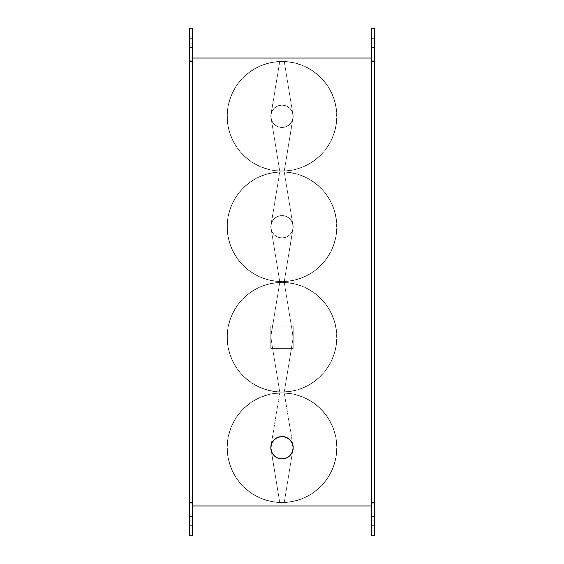 <?xml version="1.0" encoding="UTF-8"?>
<svg xmlns="http://www.w3.org/2000/svg" width="564" height="564" viewBox="0 0 564 564"><rect width="100%" height="100%" fill="white"/><g stroke="black" fill="none" stroke-linecap="round" stroke-linejoin="round"><path stroke-width="0.42" stroke-dasharray="2.82 2.11" d="M282 458.913A11.195 11.195 0 0 0 293.195 447.717A11.195 11.195 0 0 0 282 436.522A11.195 11.195 0 0 1 293.195 447.717A11.195 11.195 0 0 1 282 458.913A11.195 11.195 0 0 0 293.195 447.717A11.195 11.195 0 0 0 282 436.522L286.286 437.375L289.917 439.8L292.342 443.431L293.195 447.717L284.249 502.538A54.863 54.863 0 0 1 227.137 447.717A54.863 54.863 0 0 1 282 392.854A54.863 54.863 0 0 0 227.137 447.717A54.863 54.863 0 0 0 282 502.58A54.863 54.863 0 0 0 336.863 447.717A54.863 54.863 0 0 0 282 392.854A54.863 54.863 0 0 1 336.863 447.717A54.863 54.863 0 0 1 284.249 502.538L279.751 502.538A54.863 54.863 0 0 0 284.249 502.538L294.627 501.107L304.546 497.737L313.64 492.541L321.586 485.71L325.026 481.755L330.716 472.956L334.621 463.241L336.616 452.955L336.616 442.479L335.862 437.29L332.901 427.237L330.716 422.471L325.026 413.673L317.772 406.115L309.213 400.073L299.667 395.773L294.627 394.321L284.249 392.896L293.047 445.912L292.984 449.903L291.313 453.935L288.218 457.023L284.185 458.701L279.814 458.701L275.782 457.023L272.687 453.935L271.016 449.903L271.383 444.157A11.195 11.195 0 0 0 271.383 451.278A11.195 11.195 0 0 1 271.383 444.157L279.758 392.854L282 392.854A54.863 54.863 0 0 0 279.751 392.896A54.863 54.863 0 0 1 282 392.854A54.863 54.863 0 0 0 227.137 447.717A54.863 54.863 0 0 0 282 502.58A54.863 54.863 0 0 1 227.137 447.717A54.863 54.863 0 0 1 279.751 392.896L269.373 394.321L259.454 397.698L250.36 402.893L242.414 409.725L235.921 417.938L231.099 427.237L229.379 432.193L227.384 442.479L227.384 452.955L229.379 463.241L233.284 472.956L235.921 477.496L242.414 485.71L250.36 492.541L259.454 497.737L269.373 501.107L279.751 502.538L270.805 447.717L271.658 443.431L274.083 439.8L277.714 437.375L282 436.522A11.195 11.195 0 0 0 270.805 447.717A11.195 11.195 0 0 0 282 458.913A11.195 11.195 0 0 1 270.805 447.717A11.195 11.195 0 0 1 282 436.522L279.814 436.733L275.782 438.404L272.687 441.499L271.658 443.431L271.016 445.532L271.016 449.903L272.687 453.935L274.083 455.634L277.714 458.06L279.814 458.701L284.185 458.701L286.286 458.06L289.917 455.634L291.313 453.935L292.984 449.903L293.195 447.717L292.984 445.532L291.313 441.499L288.218 438.404L284.185 436.733L279.814 436.733L275.782 438.404L272.687 441.499L271.016 445.532L270.953 449.522L279.751 502.538A54.863 54.863 0 0 0 282 502.58L292.702 501.53L302.995 498.407L312.484 493.338L320.796 486.513L327.621 478.201L332.689 468.712L335.813 458.419L336.863 447.717L335.813 437.015L332.689 426.722L327.621 417.233L320.796 408.921L312.484 402.097L302.995 397.028L292.702 393.905L282 392.854L271.298 393.905L261.005 397.028L251.516 402.097L243.204 408.921L236.379 417.233L231.31 426.722L228.187 437.015L227.137 447.717L228.187 458.419L231.31 468.712L236.379 478.201L243.204 486.513L251.516 493.338L261.005 498.407L271.298 501.53L282 502.58A54.863 54.863 0 0 0 284.249 502.538L279.758 502.58L271.383 451.278L279.758 502.58L269.373 501.107L259.454 497.737L250.36 492.541L242.414 485.71L235.921 477.496L231.099 468.19L228.138 458.144L227.137 447.717L228.138 437.29L231.099 427.237L235.921 417.938L242.414 409.725L250.36 402.893L259.454 397.698L269.373 394.321L279.758 392.854L284.249 392.896A54.863 54.863 0 0 0 279.751 392.896L284.242 392.854L279.758 392.854L270.953 445.912L271.016 449.903L272.687 453.935L274.083 455.634L277.714 458.06L282 458.913L286.286 458.06L289.917 455.634L291.313 453.935L292.984 449.903L293.047 445.912L284.249 392.896L292.617 444.157A11.195 11.195 0 0 1 292.617 451.278L284.242 502.58L292.617 451.278A11.195 11.195 0 0 0 292.617 444.157L284.249 392.896A54.863 54.863 0 0 0 282 392.854L289.473 393.362L294.627 394.321L304.546 397.698L313.64 402.893L321.586 409.725L328.079 417.938L332.901 427.237L335.862 437.29L336.863 447.717L335.862 458.144L332.901 468.19L328.079 477.496L321.586 485.71L313.64 492.541L304.546 497.737L294.627 501.107L284.249 502.538L293.195 447.717L292.342 443.431L289.917 439.8L286.286 437.375L282 436.522A11.195 11.195 0 0 0 270.805 447.717A11.195 11.195 0 0 0 282 458.913A11.195 11.195 0 0 1 270.805 447.717A11.195 11.195 0 0 1 282 436.522A11.195 11.195 0 0 0 270.805 447.717A11.195 11.195 0 0 0 282 458.913L277.714 458.06L274.083 455.634L271.658 452.004L270.805 447.717L271.658 443.431L274.083 439.8L277.714 437.375L282 436.522A11.195 11.195 0 0 0 270.805 447.717A11.195 11.195 0 0 0 282 458.913L277.714 458.06L274.083 455.634L271.658 452.004L270.805 447.717L271.658 443.431L274.083 439.8L277.714 437.375L282 436.522L286.286 437.375L289.917 439.8L292.342 443.431L293.195 447.717L292.342 452.004L289.917 455.634L286.286 458.06L282 458.913A11.195 11.195 0 0 0 293.195 447.717A11.195 11.195 0 0 0 282 436.522L286.286 437.375L289.917 439.8L292.342 443.431L293.195 447.717L292.984 449.903L291.313 453.935L288.218 457.023L284.185 458.701L286.286 458.06L289.917 455.634L292.342 452.004L292.984 449.903L292.984 445.532L291.313 441.499L288.218 438.404L284.185 436.733L279.814 436.733L275.782 438.404L274.083 439.8L272.687 441.499L271.016 445.532L271.016 449.903L271.658 452.004L274.083 455.634L275.782 457.023L279.814 458.701L282 458.913A11.195 11.195 0 0 0 293.195 447.717A11.195 11.195 0 0 0 282 436.522A11.195 11.195 0 0 1 293.195 447.717A11.195 11.195 0 0 1 282 458.913M284.242 502.58L282 502.58L284.242 502.58M282 392.854A54.863 54.863 0 0 1 336.863 447.717A54.863 54.863 0 0 1 282 502.58A54.863 54.863 0 0 0 336.863 447.717A54.863 54.863 0 0 0 282 392.854L292.702 393.905L302.995 397.028L312.484 402.097L320.796 408.921L327.621 417.233L332.689 426.722L335.813 437.015L336.863 447.717L335.813 458.419L332.689 468.712L327.621 478.201L320.796 486.513L312.484 493.338L302.995 498.407L292.702 501.53L282 502.58L271.298 501.53L261.005 498.407L251.516 493.338L243.204 486.513L236.379 478.201L231.31 468.712L228.187 458.419L227.137 447.717L228.187 437.015L231.31 426.722L236.379 417.233L243.204 408.921L251.516 402.097L261.005 397.028L271.298 393.905L282 392.854M189.441 43.132L189.441 38.648L189.441 43.132L192.423 43.132L189.441 43.132L189.441 38.648L189.441 43.132L192.423 43.132L192.423 38.648L192.423 43.132L189.441 43.132L189.441 38.648L189.441 47.609L189.441 38.648L189.441 43.132L192.423 43.132L192.423 38.648L192.423 47.609L192.423 38.648L192.423 47.609L192.423 38.648L192.423 43.132L189.441 43.132L189.441 47.609L189.441 43.132L192.423 43.132L192.423 47.609L192.423 43.132L189.441 43.132L189.441 47.609L189.441 43.132M189.441 520.868L189.441 516.391L189.441 520.868L192.423 520.868L189.441 520.868L189.441 516.391L189.441 520.868L192.423 520.868L192.423 516.391L192.423 520.868L189.441 520.868L189.441 525.352L189.441 516.391L189.441 525.352L189.441 516.391L189.441 520.868L192.423 520.868L192.423 516.391L192.423 525.352L192.423 516.391L192.423 525.352L192.423 516.391L192.423 520.868L189.441 520.868L189.441 525.352L189.441 520.868L192.423 520.868L192.423 525.352L192.423 520.868L189.441 520.868L189.441 525.352L189.441 520.868M371.577 43.132L371.577 38.648L371.577 43.132L374.559 43.132L371.577 43.132L371.577 38.648L371.577 43.132L374.559 43.132L374.559 38.648L374.559 43.132L371.577 43.132L371.577 38.648L371.577 47.609L371.577 38.648L371.577 47.609L371.577 43.132L374.559 43.132L374.559 38.648L374.559 47.609L374.559 38.648L374.559 47.609L374.559 38.648L374.559 43.132L371.577 43.132L371.577 47.609L371.577 43.132L374.559 43.132L374.559 47.609L374.559 43.132L371.577 43.132L371.577 47.609L371.577 43.132M371.577 520.868L371.577 516.391L371.577 520.868L374.559 520.868L371.577 520.868L371.577 516.391L371.577 520.868L374.559 520.868L374.559 516.391L374.559 520.868L371.577 520.868L371.577 525.352L371.577 516.391L371.577 525.352L371.577 520.868L374.559 520.868L374.559 516.391L374.559 525.352L374.559 516.391L374.559 525.352L374.559 516.391L374.559 520.868L371.577 520.868L371.577 525.352L371.577 520.868L374.559 520.868L374.559 525.352L374.559 520.868L371.577 520.868L371.577 525.352L371.577 520.868M279.751 282.416A54.863 54.863 0 0 0 227.137 337.237A54.863 54.863 0 0 0 282 392.107A54.863 54.863 0 0 1 227.137 337.237A54.863 54.863 0 0 1 282 282.374A54.863 54.863 0 0 0 279.751 282.416L269.373 283.847L259.454 287.217L250.36 292.413L242.414 299.244L238.974 303.199L233.284 311.998L229.379 321.713L227.384 331.999L227.384 342.475L229.379 352.761L233.284 362.483L238.974 371.281L246.228 378.839L254.787 384.881L264.333 389.181L269.373 390.633L279.751 392.058L271.383 340.797A11.195 11.195 0 0 1 271.383 333.676A11.195 11.195 0 0 0 271.383 340.797L270.953 335.432L279.751 282.416L270.805 337.237L279.751 392.058L269.373 390.633L259.454 387.256L250.36 382.061L242.414 375.229L235.921 367.016L231.099 357.717L229.379 352.761L227.384 342.475L227.384 331.999L229.379 321.713L233.284 311.998L238.974 303.199L242.414 299.244L250.36 292.413L259.454 287.217L269.373 283.847L279.751 282.416A54.863 54.863 0 0 1 336.863 337.237A54.863 54.863 0 0 1 282 392.107A54.863 54.863 0 0 0 336.863 337.237A54.863 54.863 0 0 0 282 282.374L292.702 283.424L302.995 286.547L307.866 288.853L316.806 294.824L324.413 302.431L327.621 306.76L332.689 316.242L335.813 326.535L336.863 337.237L336.616 331.999L334.621 321.713L330.716 311.998L325.026 303.199L317.772 295.642L313.64 292.413L304.546 287.217L294.627 283.847L284.249 282.416L292.617 333.676A11.195 11.195 0 0 1 292.617 340.797A11.195 11.195 0 0 0 292.617 333.676L293.047 339.042L284.249 392.058L294.627 390.633L299.667 389.181L309.213 384.881L317.772 378.839L321.586 375.229L325.026 371.281L330.716 362.483L332.901 357.717L335.862 347.664L336.863 337.237L336.616 342.475L334.621 352.761L330.716 362.483L325.026 371.281L317.772 378.839L309.213 384.881L299.667 389.181L294.627 390.633L284.249 392.058L293.195 337.237L284.249 282.416L289.473 282.881L299.667 285.292L304.546 287.217L313.64 292.413L321.586 299.244L325.026 303.199L330.716 311.998L334.621 321.713L336.616 331.999L336.863 337.237L335.813 347.946L332.689 358.232L330.384 363.103L324.413 372.043L320.796 376.033L312.484 382.857L307.866 385.628L297.926 389.745L287.379 391.839L282 392.107L271.298 391.049L261.005 387.926L251.516 382.857L243.204 376.033L239.587 372.043L236.379 367.721L231.31 358.232L228.187 347.946L227.137 337.237L228.187 326.535L231.31 316.242L236.379 306.76L239.587 302.431L247.194 294.824L256.134 288.853L261.005 286.547L271.298 283.424L282 282.374L271.298 283.424L261.005 286.547L256.134 288.853L247.194 294.824L243.204 298.441L236.379 306.76L231.31 316.242L228.187 326.535L227.398 331.858L227.398 342.616L228.187 347.946L231.31 358.232L236.379 367.721L239.587 372.043L243.204 376.033L251.516 382.857L256.134 385.628L266.074 389.745L276.621 391.839L282 392.107L292.702 391.049L302.995 387.926L312.484 382.857L320.796 376.033L324.413 372.043L327.621 367.721L332.689 358.232L335.813 347.946L336.602 342.616L336.602 331.858L335.813 326.535L332.689 316.242L327.621 306.76L324.413 302.431L316.806 294.824L312.484 291.623L302.995 286.547L297.926 284.735L287.379 282.634L282 282.374A54.863 54.863 0 0 0 227.137 337.237A54.863 54.863 0 0 0 282 392.107A54.863 54.863 0 0 1 227.137 337.237A54.863 54.863 0 0 1 279.751 282.416L282 282.374A54.863 54.863 0 0 1 336.863 337.237A54.863 54.863 0 0 1 282 392.107A54.863 54.863 0 0 0 336.863 337.237A54.863 54.863 0 0 0 282 282.374L284.242 282.374L292.617 333.676L284.249 282.416A54.863 54.863 0 0 0 282 282.374L284.249 282.416A54.863 54.863 0 0 0 282 282.374L284.242 282.374L279.758 282.374L271.383 333.676L279.758 282.374L282 282.374A54.863 54.863 0 0 0 279.751 282.416L282 282.374A54.863 54.863 0 0 0 279.751 282.416M279.751 171.942A54.863 54.863 0 0 0 227.137 226.763A54.863 54.863 0 0 0 282 281.626A54.863 54.863 0 0 1 227.137 226.763A54.863 54.863 0 0 1 282 171.893A54.863 54.863 0 0 0 279.751 171.942L269.373 173.367L259.454 176.743L250.36 181.939L242.414 188.771L238.974 192.719L233.284 201.517L229.379 211.239L227.384 221.525L227.384 232.001L229.379 242.287L233.284 252.002L238.974 260.801L242.414 264.756L250.36 271.587L259.454 276.783L269.373 280.153L279.751 281.584L271.383 230.323A11.195 11.195 0 0 1 271.383 223.203A11.195 11.195 0 0 0 271.383 230.323L270.953 224.958L279.751 171.942L270.805 226.763L279.751 281.584L269.373 280.153L259.454 276.783L250.36 271.587L242.414 264.756L235.921 256.535L231.099 247.236L229.379 242.287L227.384 232.001L227.384 221.525L229.379 211.239L233.284 201.517L238.974 192.719L242.414 188.771L250.36 181.939L259.454 176.743L269.373 173.367L279.751 171.942A54.863 54.863 0 0 1 336.863 226.763A54.863 54.863 0 0 1 282 281.626A54.863 54.863 0 0 0 336.863 226.763A54.863 54.863 0 0 0 282 171.893L287.379 172.161L297.926 174.255L307.866 178.372L316.806 184.35L320.796 187.967L327.621 196.279L332.689 205.768L335.813 216.054L336.863 226.763L336.616 221.525L334.621 211.239L330.716 201.517L325.026 192.719L317.772 185.161L309.213 179.119L299.667 174.819L294.627 173.367L284.249 171.942L292.617 223.203A11.195 11.195 0 0 1 292.617 230.323A11.195 11.195 0 0 0 292.617 223.203L293.047 228.568L284.249 281.584L294.627 280.153L299.667 278.708L309.213 274.4L313.64 271.587L321.586 264.756L325.026 260.801L330.716 252.002L334.621 242.287L335.862 237.19L336.863 226.763L336.616 232.001L334.621 242.287L330.716 252.002L325.026 260.801L317.772 268.358L313.64 271.587L304.546 276.783L294.627 280.153L284.249 281.584L293.195 226.763L284.249 171.942L294.627 173.367L299.667 174.819L309.213 179.119L313.64 181.939L321.586 188.771L325.026 192.719L330.716 201.517L334.621 211.239L336.616 221.525L336.863 226.763L335.813 237.465L332.689 247.758L330.384 252.623L324.413 261.569L316.806 269.176L312.484 272.377L302.995 277.453L292.702 280.576L287.379 281.365L276.621 281.365L271.298 280.576L261.005 277.453L256.134 275.147L247.194 269.176L239.587 261.569L236.379 257.24L231.31 247.758L228.187 237.465L227.137 226.763L228.187 216.054L231.31 205.768L236.379 196.279L239.587 191.957L247.194 184.35L256.134 178.372L266.074 174.255L276.621 172.161L282 171.893L276.621 172.161L266.074 174.255L256.134 178.372L251.516 181.143L243.204 187.967L236.379 196.279L231.31 205.768L228.187 216.054L227.398 221.384L227.398 232.142L228.187 237.465L231.31 247.758L236.379 257.24L239.587 261.569L247.194 269.176L256.134 275.147L261.005 277.453L271.298 280.576L276.621 281.365L287.379 281.365L292.702 280.576L302.995 277.453L307.866 275.147L316.806 269.176L324.413 261.569L327.621 257.24L332.689 247.758L335.813 237.465L336.602 232.142L336.602 221.384L335.813 216.054L332.689 205.768L327.621 196.279L324.413 191.957L320.796 187.967L312.484 181.143L307.866 178.372L297.926 174.255L287.379 172.161L282 171.893A54.863 54.863 0 0 0 227.137 226.763A54.863 54.863 0 0 0 282 281.626A54.863 54.863 0 0 1 227.137 226.763A54.863 54.863 0 0 1 279.751 171.942L282 171.893A54.863 54.863 0 0 1 336.863 226.763A54.863 54.863 0 0 1 282 281.626A54.863 54.863 0 0 0 336.863 226.763A54.863 54.863 0 0 0 282 171.893L284.242 171.893L292.617 223.203L284.249 171.942A54.863 54.863 0 0 0 282 171.893L284.249 171.942A54.863 54.863 0 0 0 282 171.893L284.242 171.893L279.758 171.893L271.383 223.203L279.758 171.893L282 171.893A54.863 54.863 0 0 0 279.751 171.942L282 171.893A54.863 54.863 0 0 0 279.751 171.942M279.751 61.462A54.863 54.863 0 0 0 227.137 116.283A54.863 54.863 0 0 0 282 171.146A54.863 54.863 0 0 1 227.137 116.283A54.863 54.863 0 0 1 282 61.42A54.863 54.863 0 0 0 279.751 61.462L269.373 62.893L259.454 66.263L250.36 71.459L242.414 78.29L235.921 86.504L233.284 91.044L229.379 100.759L227.384 111.045L227.384 121.521L229.379 131.807L233.284 141.529L238.974 150.327L246.228 157.885L254.787 163.927L264.333 168.227L269.373 169.679L279.751 171.103L271.383 119.843A11.195 11.195 0 0 1 271.383 112.722A11.195 11.195 0 0 0 271.383 119.843L270.953 114.478L279.751 61.462L270.805 116.283L279.751 171.103L269.373 169.679L259.454 166.302L250.36 161.107L242.414 154.275L235.921 146.062L231.099 136.763L229.379 131.807L227.384 121.521L227.384 111.045L229.379 100.759L233.284 91.044L235.921 86.504L242.414 78.29L250.36 71.459L259.454 66.263L269.373 62.893L279.751 61.462A54.863 54.863 0 0 1 336.863 116.283A54.863 54.863 0 0 1 282 171.146A54.863 54.863 0 0 0 336.863 116.283A54.863 54.863 0 0 0 282 61.42L292.702 62.47L302.995 65.593L312.484 70.662L316.806 73.87L320.796 77.487L327.621 85.799L332.689 95.288L335.813 105.581L336.863 116.283L336.616 111.045L334.621 100.759L330.716 91.044L325.026 82.245L317.772 74.688L313.64 71.459L304.546 66.263L294.627 62.893L284.249 61.462L292.617 112.722A11.195 11.195 0 0 1 292.617 119.843A11.195 11.195 0 0 0 292.617 112.722L293.047 118.087L284.249 171.103L294.627 169.679L299.667 168.227L309.213 163.927L317.772 157.885L321.586 154.275L325.026 150.327L330.716 141.529L332.901 136.763L335.862 126.71L336.863 116.283L336.616 121.521L334.621 131.807L330.716 141.529L325.026 150.327L317.772 157.885L309.213 163.927L299.667 168.227L294.627 169.679L284.249 171.103L293.195 116.283L284.249 61.462L289.473 61.927L299.667 64.338L304.546 66.263L313.64 71.459L321.586 78.29L328.079 86.504L330.716 91.044L334.621 100.759L336.616 111.045L336.863 116.283L335.813 126.985L332.689 137.278L330.384 142.149L324.413 151.089L320.796 155.079L312.484 161.903L302.995 166.972L292.702 170.095L287.379 170.885L276.621 170.885L271.298 170.095L261.005 166.972L251.516 161.903L243.204 155.079L239.587 151.089L236.379 146.767L231.31 137.278L228.187 126.985L227.137 116.283L228.187 105.581L231.31 95.288L236.379 85.799L239.587 81.477L243.204 77.487L251.516 70.662L261.005 65.593L271.298 62.47L282 61.42L271.298 62.47L261.005 65.593L256.134 67.899L247.194 73.87L243.204 77.487L236.379 85.799L231.31 95.288L228.187 105.581L227.398 110.904L227.398 121.662L228.187 126.985L231.31 137.278L236.379 146.767L239.587 151.089L243.204 155.079L251.516 161.903L261.005 166.972L271.298 170.095L276.621 170.885L287.379 170.885L292.702 170.095L302.995 166.972L312.484 161.903L320.796 155.079L324.413 151.089L327.621 146.767L332.689 137.278L335.813 126.985L336.602 121.662L336.602 110.904L335.813 105.581L332.689 95.288L327.621 85.799L324.413 81.477L320.796 77.487L312.484 70.662L302.995 65.593L297.926 63.781L287.379 61.68L282 61.42A54.863 54.863 0 0 0 227.137 116.283A54.863 54.863 0 0 0 282 171.146A54.863 54.863 0 0 1 227.137 116.283A54.863 54.863 0 0 1 279.751 61.462L282 61.42A54.863 54.863 0 0 1 336.863 116.283A54.863 54.863 0 0 1 282 171.146A54.863 54.863 0 0 0 336.863 116.283A54.863 54.863 0 0 0 282 61.42L284.242 61.42L292.617 112.722L284.249 61.462A54.863 54.863 0 0 0 282 61.42L284.249 61.462A54.863 54.863 0 0 0 282 61.42L284.242 61.42L279.758 61.42L271.383 112.722L279.758 61.42L282 61.42A54.863 54.863 0 0 0 279.751 61.462L282 61.42A54.863 54.863 0 0 0 279.751 61.462M282 215.561A11.195 11.195 0 0 0 270.805 226.763A11.195 11.195 0 0 0 282 237.959A11.195 11.195 0 0 1 270.805 226.763A11.195 11.195 0 0 1 282 215.561L286.286 216.414L289.917 218.846L292.342 222.477L293.195 226.763L292.342 231.043L289.917 234.68L286.286 237.106L282 237.959L277.714 237.106L274.083 234.68L271.658 231.043L270.805 226.763L271.658 222.477L274.083 218.846L277.714 216.414L282 215.561A11.195 11.195 0 0 1 293.195 226.763A11.195 11.195 0 0 1 282 237.959A11.195 11.195 0 0 0 293.195 226.763A11.195 11.195 0 0 0 282 215.561L277.714 216.414L274.083 218.846L271.658 222.477L270.805 226.763L271.658 231.043L274.083 234.68L277.714 237.106L282 237.959L286.286 237.106L289.917 234.68L292.342 231.043L293.195 226.763L292.342 222.477L289.917 218.846L286.286 216.414L282 215.561M282 105.087A11.195 11.195 0 0 0 270.805 116.283A11.195 11.195 0 0 0 282 127.478A11.195 11.195 0 0 1 270.805 116.283A11.195 11.195 0 0 1 282 105.087L286.286 105.94L289.917 108.366L292.342 111.996L293.195 116.283L292.342 120.569L289.917 124.2L286.286 126.625L282 127.478L277.714 126.625L274.083 124.2L271.658 120.569L270.805 116.283L271.658 111.996L274.083 108.366L277.714 105.94L282 105.087A11.195 11.195 0 0 1 293.195 116.283A11.195 11.195 0 0 1 282 127.478A11.195 11.195 0 0 0 293.195 116.283A11.195 11.195 0 0 0 282 105.087L277.714 105.94L274.083 108.366L271.658 111.996L270.805 116.283L271.658 120.569L274.083 124.2L277.714 126.625L282 127.478L286.286 126.625L289.917 124.2L292.342 120.569L293.195 116.283L292.342 111.996L289.917 108.366L286.286 105.94L282 105.087M192.423 505.943L371.577 505.943L371.577 58.057L192.423 58.057L192.423 505.943L192.423 502.954L371.577 502.954L371.577 502.207L374.559 502.207L374.559 61.793L371.577 61.793L371.577 61.046L192.423 61.046L192.423 28.2L192.423 502.207L192.423 61.793L189.441 61.793L189.441 502.207L189.441 61.793L189.441 502.207L192.423 502.207L192.423 502.954L192.423 502.207L189.441 502.207L189.441 61.793L192.423 61.793L192.423 61.046L371.577 61.046L371.577 61.793L374.559 61.793L374.559 502.207L371.577 502.207L371.577 502.954L192.423 502.954L192.423 535.8L192.423 502.954L189.441 502.954L189.441 535.8L192.423 535.8L189.441 535.8L189.441 502.954L371.577 502.954L371.577 535.8L371.577 502.954L371.577 505.943L192.423 505.943M293.195 348.439L270.805 348.439L270.805 326.041L293.195 326.041L293.195 348.439L293.195 326.041L270.805 326.041L270.805 348.439L293.195 348.439L293.195 326.041L270.805 326.041L270.805 348.439L270.805 326.041L293.195 326.041L293.195 348.439L270.805 348.439L293.195 348.439M189.441 28.2L189.441 61.046L192.423 61.046L192.423 58.057L371.577 58.057L371.577 61.046L371.577 28.2L371.577 61.046L374.559 61.046L374.559 28.2L371.577 28.2L374.559 28.2L374.559 61.046L192.423 61.046L371.577 61.046L371.577 502.207L371.577 61.793L371.577 502.207L371.577 61.793L371.577 502.207L374.559 502.207L374.559 61.793L374.559 502.207L374.559 61.793L371.577 61.793L374.559 61.793L371.577 61.793L371.577 61.046L371.577 61.793L374.559 61.793L374.559 502.207L371.577 502.207L374.559 502.207L371.577 502.207L371.577 502.954L192.423 502.954L192.423 61.793L192.423 502.207L192.423 61.793L189.441 61.793L189.441 502.207L192.423 502.207L189.441 502.207L192.423 502.207L192.423 502.954L192.423 502.207L189.441 502.207L189.441 61.793L192.423 61.793L192.423 61.046L192.423 61.793L189.441 61.793L192.423 61.793L192.423 61.046L189.441 61.046L189.441 28.2L192.423 28.2L189.441 28.2M374.559 535.8L374.559 502.954L371.577 502.954L371.577 502.207L371.577 502.954L374.559 502.954L374.559 535.8L371.577 535.8L374.559 535.8M282 392.107A54.863 54.863 0 0 0 284.249 392.058L279.751 392.058A54.863 54.863 0 0 0 284.249 392.058L279.751 392.058A54.863 54.863 0 0 0 282 392.107L284.249 392.058L282 392.107M292.617 340.797L284.249 392.058L292.617 340.797M271.383 340.797L279.758 392.107L271.383 340.797M282 281.626A54.863 54.863 0 0 0 284.249 281.584L279.751 281.584A54.863 54.863 0 0 0 284.249 281.584L279.751 281.584A54.863 54.863 0 0 0 282 281.626L284.249 281.584L282 281.626M292.617 230.323L284.249 281.584L292.617 230.323M271.383 230.323L279.758 281.626L271.383 230.323M282 171.146A54.863 54.863 0 0 0 284.249 171.103L279.751 171.103A54.863 54.863 0 0 0 284.249 171.103L279.751 171.103A54.863 54.863 0 0 0 282 171.146L284.249 171.103L282 171.146M292.617 119.843L284.249 171.103L292.617 119.843M271.383 119.843L279.758 171.146L271.383 119.843M374.559 520.868L374.559 525.352L374.559 520.868M374.559 43.132L374.559 47.609L374.559 43.132M192.423 520.868L192.423 525.352L192.423 520.868M192.423 43.132L192.423 47.609L192.423 43.132M189.441 38.648L192.423 38.648L189.441 38.648M189.441 516.391L192.423 516.391L189.441 516.391M371.577 38.648L374.559 38.648L371.577 38.648M371.577 516.391L374.559 516.391L371.577 516.391M371.577 525.352L374.559 525.352L371.577 525.352M371.577 47.609L374.559 47.609L371.577 47.609M189.441 525.352L192.423 525.352L189.441 525.352M189.441 47.609L192.423 47.609L189.441 47.609"/><path stroke-width="0.85" d="M282 436.522A11.195 11.195 0 0 1 293.195 447.717A11.195 11.195 0 0 1 282 458.913L286.286 458.06L289.917 455.634L292.342 452.004L293.195 447.717L292.342 443.431L289.917 439.8L286.286 437.375L282 436.522L277.714 437.375L274.083 439.8L271.658 443.431L270.805 447.717L271.658 452.004L274.083 455.634L277.714 458.06L282 458.913A11.195 11.195 0 0 1 270.805 447.717A11.195 11.195 0 0 1 282 436.522L277.714 437.375L274.083 439.8L271.658 443.431L270.805 447.717L271.658 452.004L274.083 455.634L277.714 458.06L282 458.913A11.195 11.195 0 0 1 270.805 447.717A11.195 11.195 0 0 1 282 436.522A11.195 11.195 0 0 1 293.195 447.717A11.195 11.195 0 0 1 282 458.913L286.286 458.06L289.917 455.634L292.342 452.004L293.195 447.717L292.342 443.431L289.917 439.8L286.286 437.375L282 436.522M189.441 61.046L189.441 28.2L192.423 28.2L192.423 61.046L192.423 28.2L189.441 28.2L189.441 61.046L192.423 61.046L189.441 61.046M189.441 502.207L189.441 61.793L192.423 61.793L192.423 502.207L192.423 61.046L192.423 61.793L189.441 61.793L189.441 502.207L192.423 502.207L189.441 502.207M189.441 535.8L189.441 502.954L192.423 502.954L192.423 535.8L192.423 502.207L192.423 502.954L189.441 502.954L189.441 535.8L192.423 535.8L189.441 535.8M371.577 61.793L371.577 502.207L371.577 61.793L374.559 61.793L374.559 502.207L371.577 502.207L371.577 535.8L371.577 502.954L374.559 502.954L374.559 535.8L371.577 535.8L374.559 535.8L374.559 502.954L371.577 502.954L371.577 502.207L374.559 502.207L374.559 61.793L371.577 61.793L371.577 28.2L371.577 61.793M374.559 28.2L374.559 61.046L371.577 61.046L374.559 61.046L374.559 28.2L371.577 28.2L374.559 28.2M192.423 58.057L371.577 58.057L192.423 58.057M371.577 505.943L192.423 505.943L371.577 505.943"/></g></svg>

